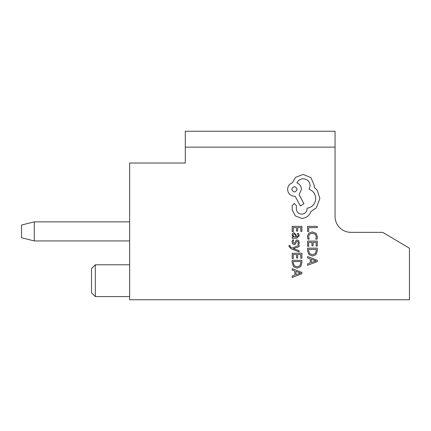 <?xml version="1.0" encoding="UTF-8"?>
<svg xmlns="http://www.w3.org/2000/svg" width="431" height="431" viewBox="0 0 431 431"><rect width="100%" height="100%" fill="white"/><g stroke="black" fill="none" stroke-linecap="round" stroke-linejoin="round"><path stroke-width="0.65" d="M95.316 296.576L91.501 292.762L91.501 268.599L95.316 264.785L95.316 296.576L129.656 296.576M34.27 240.934L21.55 237.756L21.55 225.036L34.27 221.857L129.656 221.857L34.27 221.857L129.656 221.857L34.27 221.857L129.656 221.857L34.27 221.857L129.656 221.857L34.27 221.857L34.27 240.934L129.656 240.934M34.27 221.857L129.656 221.857M185.292 147.138L185.292 131.245L335.049 131.245L335.049 147.138L185.292 147.138L185.292 163.037L129.656 163.037L129.656 299.755L409.45 299.755L409.45 248.251L382.744 232.352L350.947 232.352A15.899 15.899 0 0 1 335.049 216.454A15.899 15.899 0 0 0 350.947 232.352M335.049 147.138L335.049 216.454M307.578 231.485L308.682 231.485L308.682 227.622L317.275 227.622L317.275 226.372L307.578 226.372L307.578 231.485M307.416 236.457L307.976 239.146L309.178 239.146L308.531 236.641L309.55 234.146L312.319 233.198L315.233 234.216L316.311 236.856L315.734 239.146L317.044 239.146L317.442 236.845L316.015 233.284L312.243 231.883L308.736 233.128L307.416 236.457M307.578 246.3L308.682 246.3L308.682 242.335L311.947 242.335L311.947 245.805L313.057 245.805L313.057 242.335L316.16 242.335L316.16 246.079L317.275 246.079L317.275 241.085L307.578 241.085L307.578 246.3M307.578 248.132L307.578 250.804L308.935 254.57L312.55 256.03L315.993 254.57L317.275 250.901L317.275 248.132L307.578 248.132M316.16 249.387L308.682 249.387L308.682 250.794L309.695 253.676L312.518 254.716L315.25 253.649L316.16 250.853L316.16 249.387M307.578 265.297L317.275 261.601L317.275 260.265L307.578 256.569L307.578 257.953L310.228 258.886L310.228 262.926L307.578 263.912L307.578 265.297M311.327 259.279L311.327 262.538L316.036 260.922L311.327 259.279M292.191 231.587L293.295 231.587L293.295 227.622L296.56 227.622L296.56 231.091L297.67 231.091L297.67 227.622L300.773 227.622L300.773 231.366L301.889 231.366L301.889 226.372L292.191 226.372L292.191 231.587M299.276 235.811L298.629 233.424L297.449 233.424L298.29 235.698L296.593 237.098L296.307 235.046L294.044 232.751L292.574 233.343L292.024 234.943L293.263 237.066L292.191 237.098L292.191 238.316L296.647 238.316L299.276 235.811M295.019 234.302L294.141 233.979L293.333 234.335L293.021 235.261L293.586 236.581L295.666 237.098L295.019 234.302M293.021 241.958L293.689 239.959L292.433 239.959L292.024 241.839L292.579 243.86L294.077 244.641L295.219 244.232L296.711 241.484L297.358 241.22L298.031 241.592L298.29 242.545L297.789 244.307L298.969 244.307L299.276 242.669L298.726 240.746L297.25 239.97L296.151 240.315L294.615 243.079L293.953 243.391L293.021 241.958M299.119 251.925L299.119 250.664L293.339 248.622L299.119 246.629L299.119 245.271L292.207 247.992L290.947 247.459L289.966 246.214L290.106 245.525L289.029 245.525L288.926 246.306L291.146 248.779L299.119 251.925M292.191 258.449L293.295 258.449L293.295 254.484L296.56 254.484L296.56 257.953L297.67 257.953L297.67 254.484L300.773 254.484L300.773 258.228L301.889 258.228L301.889 253.234L292.191 253.234L292.191 258.449M292.191 260.281L292.191 262.948L293.549 266.714L297.164 268.179L300.606 266.714L301.889 263.05L301.889 260.281L292.191 260.281M300.773 261.531L293.295 261.531L293.295 262.942L294.308 265.825L297.131 266.859L299.863 265.798L300.773 262.996L300.773 261.531M292.191 277.445L301.889 273.75L301.889 272.408L292.191 268.718L292.191 270.097L294.842 271.029L294.842 275.07L292.191 276.061L292.191 277.445M295.941 271.428L295.941 274.682L300.649 273.065L295.941 271.428M301.813 218.425C306.269 218.081 309.28 215.807 310.848 211.599L316.295 207.877L319.877 198.497L317.189 190.222L314.156 187.183L314.296 185.599L310.983 177.669L303.122 174.426L295.607 177.324L292.293 182.841C289.352 183.956 287.789 186.138 287.606 189.392C288.005 193.589 290.305 195.884 294.502 196.288L295.192 196.288L300.294 205.943L303.947 203.804L299.119 194.564L301.468 189.392C301.258 186.23 299.744 184.069 296.916 182.911C298.166 180.325 300.283 178.946 303.257 178.773C307.454 179.172 309.754 181.473 310.153 185.669L309.119 189.322C313.262 190.885 315.465 193.966 315.74 198.562C315.282 203.987 312.41 207.209 307.12 208.221L307.12 208.771C306.813 212.047 305.019 213.841 301.743 214.148C298.64 213.911 296.846 212.251 296.361 209.186L296.431 205.668L294.292 203.529L292.159 205.528L292.159 209.601L295.262 215.872L301.813 218.425M291.744 189.322C293.554 192.792 295.348 192.792 297.121 189.322C295.327 185.869 293.538 185.869 291.744 189.322M95.316 264.785L129.656 264.785"/></g></svg>
